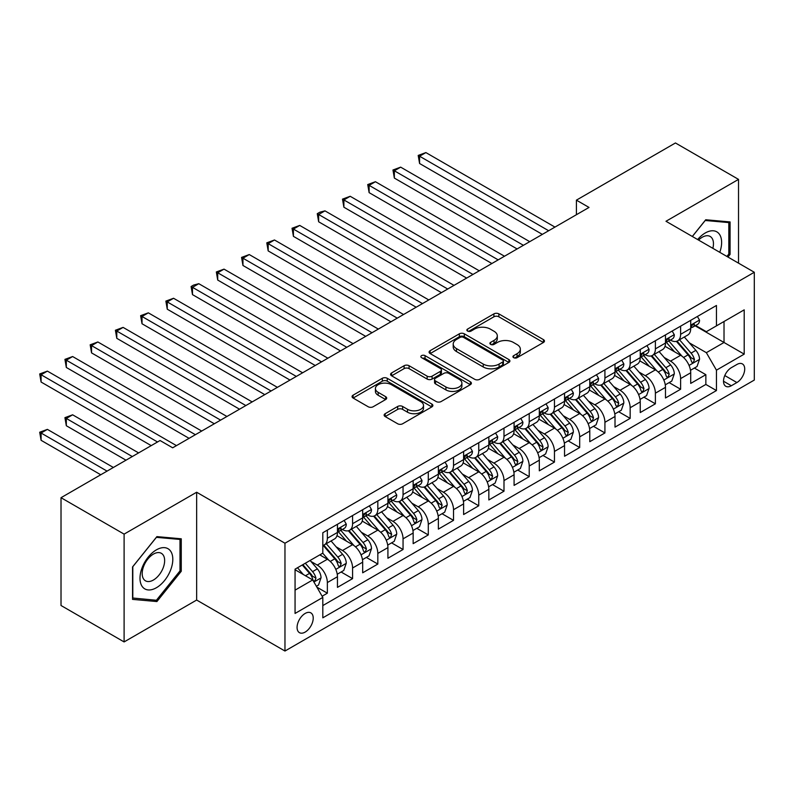 <?xml version="1.0" encoding="UTF-8"?>
<svg xmlns="http://www.w3.org/2000/svg" width="794" height="794" viewBox="0 0 794 794"><rect width="100%" height="100%" fill="white"/><g stroke="black" fill="none" stroke-linecap="round" stroke-linejoin="round"><path stroke-width="1.19" d="M513.649 357.667A2.451 1.419 0 0 0 517.112 357.667L543.433 342.482A3.504 2.025 0 0 0 544.456 341.043A3.504 2.025 0 0 0 543.433 339.614L498.85 313.878A3.504 2.025 0 0 0 493.898 313.878L467.577 329.073A2.451 1.419 0 0 0 466.862 330.076A2.451 1.419 0 0 0 467.577 331.078A2.451 1.419 0 0 0 471.05 331.078L474.455 329.103A11.205 6.471 0 0 1 490.305 329.103L494.017 331.257A11.205 6.471 0 0 1 497.302 335.832A11.205 6.471 0 0 1 494.017 340.408L490.613 342.373A2.451 1.419 0 0 0 489.898 343.375A2.451 1.419 0 0 0 490.613 344.368A2.451 1.419 0 0 0 494.076 344.368L497.491 342.403A11.205 6.471 0 0 1 513.341 342.403L517.053 344.546A11.205 6.471 0 0 1 520.338 349.132A11.205 6.471 0 0 1 517.053 353.707L513.649 355.672A2.451 1.419 0 0 0 512.934 356.675A2.451 1.419 0 0 0 513.649 357.667L513.649 355.672M305.154 632.093A11.424 6.59 120 0 0 312.608 622.03A11.424 6.59 120 0 0 310.861 612.879A11.424 6.59 120 0 0 305.154 613.444A11.424 6.59 120 0 0 297.69 623.508A11.424 6.59 120 0 0 299.437 632.659A11.424 6.59 120 0 0 305.154 632.093M385.159 413.694A3.504 2.025 0 0 0 384.137 415.123A3.504 2.025 0 0 0 385.159 416.552L397.675 423.768A3.504 2.025 0 0 0 402.627 423.768L431.847 406.895A3.504 2.025 0 0 0 432.879 405.466A3.504 2.025 0 0 0 431.847 404.037L387.274 378.301A3.504 2.025 0 0 0 382.311 378.301L353.092 395.174A3.504 2.025 0 0 0 352.06 396.603A3.504 2.025 0 0 0 353.092 398.032L368.198 406.756A3.504 2.025 0 0 0 373.15 406.756L385.656 399.531A3.504 2.025 0 0 0 386.688 398.102A3.504 2.025 0 0 0 385.656 396.672L378.162 392.345A9.369 5.409 0 0 1 375.423 388.524A9.369 5.409 0 0 1 381.209 383.522A9.369 5.409 0 0 1 391.422 384.693L420.77 401.645A9.369 5.409 0 0 1 423.51 405.466A9.369 5.409 0 0 1 417.723 410.468A9.369 5.409 0 0 1 407.521 409.297L402.627 406.468A3.504 2.025 0 0 0 397.675 406.468L385.159 413.694L385.159 416.552M196.654 492.24L124.102 534.124L61.019 497.699L61.019 605.504L124.102 641.929L196.654 600.046L284.967 651.03L284.967 543.225L196.654 492.24L196.654 600.046M738.529 263.151L738.529 179.384L665.987 221.268L754.3 272.263L284.967 543.225M738.529 179.384L675.446 142.97L576.404 200.148L576.404 214.717M61.019 497.699L160.06 440.521L172.675 447.806L589.019 207.433L576.404 200.148M474.703 379.304A3.504 2.025 0 0 0 479.655 379.304L508.885 362.421A3.504 2.025 0 0 0 509.907 360.992A3.504 2.025 0 0 0 508.885 359.563L464.301 333.827A3.504 2.025 0 0 0 459.349 333.827L430.12 350.7A3.504 2.025 0 0 0 429.088 352.129A3.504 2.025 0 0 0 430.12 353.558L474.703 379.304M422.557 358.203A2.451 1.419 0 0 1 425.038 358.551L425.038 355.633L470.366 381.805A3.504 2.025 0 0 1 471.388 383.234A3.504 2.025 0 0 1 470.366 384.663L441.136 401.536A3.504 2.025 0 0 1 436.184 401.536L391.601 375.8L391.601 372.932A3.504 2.025 0 0 0 390.579 374.361A3.504 2.025 0 0 0 391.601 375.8M391.601 372.932L404.116 365.716A3.504 2.025 0 0 1 409.069 365.716L427.142 376.158A3.504 2.025 0 0 0 432.095 376.158L440.392 371.364A3.504 2.025 0 0 0 441.424 369.935A3.504 2.025 0 0 0 440.392 368.505L421.574 357.637A2.451 1.419 0 0 1 420.85 356.635A2.451 1.419 0 0 1 422.368 355.325A2.451 1.419 0 0 1 425.038 355.633M322.126 596.225L327.356 593.197L316.885 587.153M310.93 561.427L317.263 565.08A14.272 8.238 60 0 1 327.356 582.558L337.45 576.732L337.45 587.371L352.586 578.628L341.112 571.998M336.16 546.858L342.492 550.51A14.272 8.238 60 0 1 352.586 567.998L362.679 562.172L362.679 572.802L377.825 564.058L366.342 557.428M361.399 532.288L367.731 535.94A14.272 8.238 60 0 1 377.825 553.428L387.919 547.602L387.919 558.232L403.054 549.498L391.571 542.868M386.628 517.718L392.961 521.38A14.272 8.238 60 0 1 403.054 538.858L413.148 533.032L413.148 543.662L428.294 534.928L416.81 528.298M411.858 503.148L418.2 506.81A14.272 8.238 60 0 1 428.294 524.288L438.377 518.462L438.377 529.102L453.523 520.358L442.04 513.728M437.097 488.578L443.429 492.24A14.272 8.238 60 0 1 453.523 509.718L463.617 503.892L463.617 514.532L478.752 505.788L467.269 499.158M462.326 474.018L468.659 477.67A14.272 8.238 60 0 1 478.752 495.158L488.846 489.322L488.846 499.962L503.992 491.218L492.508 484.588M487.556 459.448L493.898 463.101A14.272 8.238 60 0 1 503.992 480.588L514.085 474.762L514.085 485.392L529.221 476.648L517.738 470.028M512.795 444.878L519.127 448.531A14.272 8.238 60 0 1 529.221 466.018L539.315 460.192L539.315 470.822L554.45 462.088L542.977 455.458M538.024 430.308L544.356 433.971A14.272 8.238 60 0 1 554.45 451.449L564.544 445.623L564.544 456.252L579.689 447.518L568.206 440.888M563.264 415.738L569.596 419.401A14.272 8.238 60 0 1 579.689 436.879L589.783 431.053L589.783 441.692L604.919 432.948L593.436 426.318M588.493 401.168L594.825 404.831A14.272 8.238 60 0 1 604.919 422.309L615.013 416.483L615.013 427.122L630.158 418.378L618.675 411.749M613.722 386.609L620.064 390.261A14.272 8.238 60 0 1 630.158 407.749L640.242 401.913L640.242 412.552L655.387 403.809L643.904 397.179M638.962 372.039L645.294 375.691A14.272 8.238 60 0 1 655.387 393.179L665.481 387.353L665.481 397.983L680.617 389.239L680.617 378.609A14.272 8.238 -120 0 0 670.523 361.121L664.191 357.469M669.134 382.619L680.617 389.239M337.45 576.732A14.272 8.238 -120 0 0 327.356 559.254L319.784 554.887M362.679 562.172A14.272 8.238 -120 0 0 352.586 544.684L336.984 535.672M387.919 547.602A14.272 8.238 -120 0 0 377.825 530.114L362.223 521.112M413.148 533.032A14.272 8.238 -120 0 0 403.054 515.544L387.452 506.542M438.377 518.462A14.272 8.238 -120 0 0 428.294 500.984L412.682 491.972M463.617 503.892A14.272 8.238 -120 0 0 453.523 486.414L437.921 477.402M488.846 489.322A14.272 8.238 -120 0 0 478.752 471.844L463.15 462.833M514.085 474.762A14.272 8.238 -120 0 0 503.992 457.275L488.379 448.263M539.315 460.192A14.272 8.238 -120 0 0 529.221 442.705L513.619 433.703M564.544 445.623A14.272 8.238 -120 0 0 554.45 428.135L538.848 419.133M589.783 431.053A14.272 8.238 -120 0 0 579.689 413.575L564.087 404.563M615.013 416.483A14.272 8.238 -120 0 0 604.919 399.005L589.317 389.993M640.242 401.913A14.272 8.238 -120 0 0 630.158 384.435L614.546 375.423M665.481 387.353A14.272 8.238 -120 0 0 655.387 369.865L639.785 360.853M736.892 364.476L731.334 367.682A11.066 6.392 120 0 0 724.108 377.428A11.066 6.392 120 0 0 725.805 386.291A11.066 6.392 120 0 0 731.334 385.745L736.892 382.539A11.066 6.392 120 0 0 744.117 372.793A11.066 6.392 120 0 0 742.42 363.93A11.066 6.392 120 0 0 736.892 364.476M284.967 651.03L754.3 380.068L754.3 272.263M295.06 590.141L312.717 579.938L322.811 597.425L322.811 617.821L716.446 390.559L716.446 370.163L706.352 352.675L689.42 342.899M322.811 597.425L295.06 613.444L295.06 569.159L322.811 553.13L322.811 532.734L716.446 305.472L716.446 325.868L744.206 309.849L744.206 354.134L716.446 370.163M342.363 529.459L342.492 529.538A14.272 8.238 60 0 0 349.638 530.243L359.732 524.417A14.272 8.238 -120 0 0 362.679 517.877L362.679 509.718M367.602 514.889L367.731 514.969A14.272 8.238 60 0 0 374.867 515.673L384.961 509.847A14.272 8.238 -120 0 0 387.919 503.307L387.919 495.148M392.832 500.319L392.961 500.399A14.272 8.238 60 0 0 400.097 501.103L410.19 495.277A14.272 8.238 -120 0 0 413.148 488.747L413.148 480.588M418.061 485.749L418.2 485.829A14.272 8.238 60 0 0 425.336 486.533L435.43 480.707A14.272 8.238 -120 0 0 438.377 474.177L438.377 466.018M443.3 471.189L443.429 471.259A14.272 8.238 60 0 0 450.565 471.964L460.659 466.138A14.272 8.238 -120 0 0 463.617 459.607L463.617 451.449M468.529 456.619L468.659 456.689A14.272 8.238 60 0 0 475.795 457.404L485.888 451.568A14.272 8.238 -120 0 0 488.846 445.037L488.846 436.879M493.759 442.05L493.898 442.129A14.272 8.238 60 0 0 501.034 442.834L511.128 437.008A14.272 8.238 -120 0 0 514.085 430.467L514.085 422.309M518.998 427.48L519.127 427.559A14.272 8.238 60 0 0 526.263 428.264L536.357 422.438A14.272 8.238 -120 0 0 539.315 415.897L539.315 407.739M544.227 412.91L544.356 412.989A14.272 8.238 60 0 0 551.502 413.694L561.586 407.868A14.272 8.238 -120 0 0 564.544 401.337L564.544 393.179M569.467 398.34L569.596 398.419A14.272 8.238 60 0 0 576.732 399.124L586.826 393.298A14.272 8.238 -120 0 0 589.783 386.767L589.783 378.609M594.696 383.78L594.825 383.849A14.272 8.238 60 0 0 601.961 384.564L612.055 378.728A14.272 8.238 -120 0 0 615.013 372.197L615.013 364.039M619.925 369.21L620.064 369.279A14.272 8.238 60 0 0 627.2 369.994L637.294 364.168A14.272 8.238 -120 0 0 640.242 357.628L640.242 349.469M645.165 354.64L645.294 354.719A14.272 8.238 60 0 0 652.43 355.424L662.524 349.598A14.272 8.238 -120 0 0 665.481 343.058L665.481 334.899M322.811 605.584L705.856 384.435L705.856 374.679L690.711 383.413L690.711 372.783A14.272 8.238 -120 0 0 680.617 355.295L665.015 346.293M670.394 340.07L670.523 340.15A14.272 8.238 -120 0 0 677.659 340.854A14.272 8.238 -120 0 0 680.617 334.324L680.617 326.165M677.659 340.854L687.753 335.028A14.272 8.238 -120 0 0 690.711 328.498L690.711 320.339M327.356 530.114L327.356 538.272A14.272 8.238 60 0 1 324.399 544.813A14.272 8.238 60 0 1 322.811 545.389M324.399 544.813L334.492 538.977A14.272 8.238 -120 0 0 337.45 532.446L337.45 524.288M352.586 515.544L352.586 523.703A14.272 8.238 60 0 1 349.638 530.243M377.825 500.984L377.825 509.143A14.272 8.238 60 0 1 374.867 515.673M403.054 486.414L403.054 494.573A14.272 8.238 60 0 1 400.097 501.103M428.294 471.844L428.294 480.003A14.272 8.238 60 0 1 425.336 486.533M453.523 457.275L453.523 465.433A14.272 8.238 60 0 1 450.565 471.964M478.752 442.705L478.752 450.863A14.272 8.238 60 0 1 475.795 457.404M503.992 428.135L503.992 436.293A14.272 8.238 60 0 1 501.034 442.834M529.221 413.575L529.221 421.733A14.272 8.238 60 0 1 526.263 428.264M554.45 399.005L554.45 407.163A14.272 8.238 60 0 1 551.502 413.694M579.689 384.435L579.689 392.593A14.272 8.238 60 0 1 576.732 399.124M604.919 369.865L604.919 378.023A14.272 8.238 60 0 1 601.961 384.564M630.158 355.295L630.158 363.454A14.272 8.238 60 0 1 627.2 369.994M655.387 340.725L655.387 348.884A14.272 8.238 60 0 1 652.43 355.424M655.387 393.179L655.387 403.809M630.158 407.749L630.158 418.378M604.919 422.309L604.919 432.948M579.689 436.879L579.689 447.518M554.45 451.449L554.45 462.088M529.221 466.018L529.221 476.648M503.992 480.588L503.992 491.218M478.752 495.158L478.752 505.788M453.523 509.718L453.523 520.358M428.294 524.288L428.294 534.928M403.054 538.858L403.054 549.498M377.825 553.428L377.825 564.058M352.586 567.998L352.586 578.628M327.356 582.558L327.356 593.197M312.717 579.938L295.06 569.745M706.352 352.675L724.019 342.482L724.019 321.501L744.206 309.849M695.127 325.798L744.206 354.134M695.623 325.5L706.352 331.694L716.446 325.868M124.102 534.124L124.102 641.929M694.373 368.049L705.856 374.679M705.856 384.435L716.446 390.559M727.949 257.048L730.073 254.408L730.073 221.933L705.727 219.759L692.299 236.463M132.558 599.381L156.904 601.554L181.26 571.263L181.26 538.798L156.904 536.615L132.558 566.916L132.558 599.381M728.813 253.673L730.073 254.408M180 570.529L181.26 571.263M154.334 600.066L156.904 601.554M514.631 358.015L517.053 356.615A11.205 6.471 0 0 0 520.338 352.04L520.338 349.132M497.302 335.832L497.302 338.74A11.205 6.471 0 0 1 494.017 343.316L491.595 344.715M543.384 342.502L498.85 316.796A3.504 2.025 0 0 0 493.898 316.796L468.559 331.416M508.835 362.451L464.301 336.735A3.504 2.025 0 0 0 459.349 336.735L430.159 353.588M502.691 361.995A2.451 1.419 0 0 0 503.406 360.992A2.451 1.419 0 0 0 502.691 360L463.557 337.4A2.451 1.419 0 0 0 460.083 337.4L456.5 339.475A11.205 6.471 0 0 0 453.215 344.05A11.205 6.471 0 0 0 456.5 348.626L483.248 364.069A11.205 6.471 0 0 0 499.098 364.069L502.691 361.995L502.691 364.912A2.451 1.419 0 0 0 503.406 363.91L503.406 360.992M453.215 344.05L453.215 346.968A11.205 6.471 0 0 0 456.5 351.543L456.5 348.626M502.691 364.912L499.098 366.987A11.205 6.471 0 0 1 483.248 366.987L456.5 351.543M391.65 375.82L404.116 368.624L404.116 365.716M441.424 369.935L441.424 372.843A3.504 2.025 0 0 1 440.392 374.272L432.095 379.066A3.504 2.025 0 0 1 427.142 379.066L409.069 368.624A3.504 2.025 0 0 0 404.116 368.624M425.038 358.551L470.316 384.693M445.91 386.986A9.369 5.409 0 0 0 456.123 388.157A9.369 5.409 0 0 0 461.9 383.165A9.369 5.409 0 0 0 459.16 379.334L448.818 373.369A3.504 2.025 0 0 0 443.866 373.369L435.569 378.152A3.504 2.025 0 0 0 434.536 379.582A3.504 2.025 0 0 0 435.569 381.011L445.91 386.986L445.91 389.904A9.369 5.409 0 0 0 456.123 391.075A9.369 5.409 0 0 0 461.9 386.073L461.9 383.165M434.536 379.582L434.536 382.5A3.504 2.025 0 0 0 435.569 383.929L435.569 381.011M445.91 389.904L435.569 383.929M423.51 405.466L423.51 408.384A9.369 5.409 0 0 1 417.723 413.376A9.369 5.409 0 0 1 407.521 412.205L402.627 409.386A3.504 2.025 0 0 0 397.675 409.386L385.209 416.572M375.423 388.524L375.423 391.432A9.369 5.409 0 0 0 378.162 395.263L378.162 392.345M385.616 399.561L378.162 395.263M431.807 406.925L387.274 381.209A3.504 2.025 0 0 0 382.311 381.209L353.132 398.062M690.502 370.282L697.023 366.52L699.544 359.235A9.459 5.459 -120 0 0 695.862 350.353L684.329 337.003M682.026 356.218L668.846 340.963M674.523 351.782L666.881 342.929A22.659 13.081 -120 0 0 666.176 342.135M419.579 221.784L491.873 263.519L369.121 192.644L369.121 185.359L375.423 181.717L504.488 256.234M676.379 341.37L688.041 354.868A9.459 5.459 60 0 1 691.405 361.379L692.1 362.501L693.38 362.322L694.442 359.632A9.459 5.459 -120 0 0 691.068 353.122L679.535 339.772M677.064 341.152L689.589 355.652A4.814 2.779 60 0 1 690.81 357.538L694.442 359.632M697.4 316.478L699.544 320.19A9.459 5.459 60 0 1 697.589 324.369L692.795 327.138A9.459 5.459 -120 0 0 694.442 324.964L694.244 324.121M548.654 230.736L419.579 156.22L425.892 152.587L554.956 227.094M691.028 327.585L691.068 327.585A9.459 5.459 -120 0 0 692.795 327.138M693.222 324.26L694.442 324.964C693.847 323.535 692.834 324.121 691.405 326.711A9.459 5.459 60 0 1 690.711 328.051M542.342 234.379L419.579 163.504L419.579 156.22L418.2 155.425L425.892 152.587M419.579 163.504L418.2 155.425M719.761 252.313A23.195 13.389 120 0 0 705.221 232.999A23.195 13.389 120 0 0 697.628 239.54M712.843 248.323A15.88 9.171 120 0 0 710.173 236.463A15.88 9.171 120 0 0 702.233 237.247A15.88 9.171 120 0 0 698.561 240.076M692.348 236.493L705.221 220.484L728.813 222.588L728.813 254.04L726.897 256.432M727.254 221.685L728.813 222.588M170.611 570.062A23.195 13.389 120 0 0 164.606 547.661A23.195 13.389 120 0 0 142.195 567.521A23.195 13.389 120 0 0 148.2 589.932A23.195 13.389 120 0 0 170.611 570.062M163.137 567.938A15.88 9.171 120 0 0 161.361 553.319A15.88 9.171 120 0 0 143.694 566.201A15.88 9.171 120 0 0 145.481 580.821A15.88 9.171 120 0 0 163.137 567.938M132.806 598.15L132.806 566.688L156.398 537.34L180 539.444L180 570.906L156.398 600.254L132.558 598.001M178.432 538.54L180 539.444M665.263 384.852L671.784 381.08L674.314 373.795A9.459 5.459 -120 0 0 670.632 364.922L659.099 351.573M656.787 370.788L643.616 355.533M649.294 366.352L641.641 357.489A22.659 13.081 -120 0 0 640.937 356.704M394.35 236.354L466.644 278.089L343.881 207.214L343.881 199.929L350.194 196.287L479.258 270.804M651.14 355.94L662.801 369.438A9.459 5.459 60 0 1 666.176 375.949L666.861 377.071L668.141 376.892L669.203 374.202A9.459 5.459 -120 0 0 665.829 367.691L654.306 354.342M651.834 355.712L664.36 370.222A4.814 2.779 60 0 1 665.571 372.108L669.203 374.202M640.033 399.422L646.554 395.65L649.075 388.365A9.459 5.459 -120 0 0 645.393 379.492L633.87 366.143M631.558 385.358L618.377 370.103M624.054 380.912L616.412 372.058A22.659 13.081 -120 0 0 615.707 371.274M369.121 250.914L441.404 292.658L318.652 221.784L318.652 214.499L324.964 210.857L454.029 285.374M625.91 370.5L637.572 384.008A9.459 5.459 60 0 1 640.947 390.519L641.631 391.641L642.912 391.462L643.974 388.772A9.459 5.459 -120 0 0 640.599 382.261L629.076 368.912M626.595 370.282L639.13 384.792A4.814 2.779 60 0 1 640.341 386.678L643.974 388.772M614.804 413.982L621.325 410.22L623.846 402.935A9.459 5.459 -120 0 0 620.164 394.052L608.631 380.713M606.318 399.928L593.148 384.673M598.825 395.481L591.173 386.628A22.659 13.081 -120 0 0 590.478 385.844M343.881 265.484L416.175 307.228L293.423 236.354L293.423 229.069L299.725 225.427L428.79 299.943M600.681 385.07L612.343 398.578A9.459 5.459 60 0 1 615.707 405.089L616.402 406.21L617.672 406.032L618.734 403.342A9.459 5.459 -120 0 0 615.37 396.821L603.837 383.472M601.366 384.852L613.891 399.362A4.814 2.779 60 0 1 615.112 401.248L618.734 403.342M589.565 428.552L596.086 424.79L598.607 417.505A9.459 5.459 -120 0 0 594.924 408.622L583.401 395.273M581.089 414.498L567.909 399.243M573.596 410.051L565.943 401.198A22.659 13.081 -120 0 0 565.239 400.404M318.652 280.054L390.946 321.788L268.183 250.914L268.183 243.629L274.496 239.987L403.56 314.503M575.442 399.64L587.103 413.138A9.459 5.459 60 0 1 590.478 419.659L591.163 420.78L592.443 420.602L593.505 417.912A9.459 5.459 -120 0 0 590.131 411.391L578.608 398.042M576.126 399.422L588.662 413.922A4.814 2.779 60 0 1 589.873 415.808L593.505 417.912M672.171 331.038L674.314 334.76A9.459 5.459 60 0 1 672.349 338.939L667.556 341.708A9.459 5.459 -120 0 0 669.203 339.534L669.005 338.691M523.415 245.306L394.35 170.789L400.662 167.147L529.727 241.664M665.799 342.154L665.829 342.154A9.459 5.459 -120 0 0 667.556 341.708M667.982 338.83L669.203 339.534C668.608 338.105 667.605 338.691 666.176 341.281A9.459 5.459 60 0 1 665.481 342.621M517.112 248.949L394.35 178.074L394.35 170.789L392.961 169.995L400.662 167.147M394.35 178.074L392.961 169.995M646.931 345.608L649.075 349.32A9.459 5.459 60 0 1 647.12 353.509L642.326 356.278A9.459 5.459 -120 0 0 643.974 354.094L643.775 353.261M498.185 259.876L367.731 184.555L375.423 181.717M640.559 356.724L640.599 356.724A9.459 5.459 -120 0 0 642.326 356.278M642.753 353.39L643.974 354.094C643.378 352.675 642.366 353.261 640.947 355.851A9.459 5.459 60 0 1 640.242 357.191M369.121 192.644L367.731 184.555M621.702 360.178L623.846 363.89A9.459 5.459 60 0 1 621.891 368.079L617.097 370.848A9.459 5.459 -120 0 0 618.734 368.664L618.536 367.83M472.956 274.446L342.492 199.125L350.194 196.287M615.33 371.284L615.37 371.284A9.459 5.459 -120 0 0 617.097 370.848M617.514 367.959L618.734 368.664C618.149 367.245 617.136 367.821 615.707 370.411A9.459 5.459 60 0 1 615.013 371.761M343.881 207.214L342.492 199.125M596.463 374.748L598.607 378.46A9.459 5.459 60 0 1 596.651 382.648L591.858 385.418A9.459 5.459 -120 0 0 593.505 383.234L593.307 382.4M447.717 289.016L317.263 213.695L319.784 212.236L324.964 210.857M590.101 385.854L590.131 385.854A9.459 5.459 -120 0 0 591.858 385.418M592.284 382.529L593.505 383.234C592.91 381.815 591.897 382.39 590.478 384.981A9.459 5.459 60 0 1 589.783 386.331M318.652 221.784L317.263 213.695M564.336 443.121L570.856 439.36L573.377 432.075A9.459 5.459 -120 0 0 569.695 423.192L558.162 409.843M555.86 429.058L542.679 413.803M548.356 424.621L540.714 415.768A22.659 13.081 -120 0 0 540.009 414.974M293.423 294.624L365.706 336.358L242.954 265.484L242.954 258.199L249.256 254.556L378.331 329.073M550.212 414.21L561.874 427.708A9.459 5.459 60 0 1 565.249 434.229L565.933 435.34L567.214 435.162L568.276 432.472A9.459 5.459 -120 0 0 564.901 425.961L553.368 412.612M550.897 413.992L563.432 428.492A4.814 2.779 60 0 1 564.643 430.378L568.276 432.472M571.233 389.318L573.377 393.03A9.459 5.459 60 0 1 571.422 397.208L566.628 399.978A9.459 5.459 -120 0 0 568.276 397.804L568.077 396.96M422.487 303.586L292.033 228.265L299.725 225.427M564.862 400.424L564.901 400.424A9.459 5.459 -120 0 0 566.628 399.978M567.055 397.099L568.276 397.804C567.68 396.375 566.668 396.96 565.249 399.551A9.459 5.459 60 0 1 564.544 400.901M293.423 236.354L292.033 228.265M539.106 457.691L545.627 453.93L548.148 446.645A9.459 5.459 -120 0 0 544.466 437.762L532.933 424.413M530.62 443.628L517.45 428.373M523.127 439.191L515.475 430.338A22.659 13.081 -120 0 0 514.78 429.544M268.183 309.194L340.477 350.928L217.715 280.054L217.715 272.769L224.027 269.126L353.092 343.643M524.983 428.78L536.645 442.278A9.459 5.459 60 0 1 540.009 448.789L540.704 449.91L541.974 449.732L543.036 447.042A9.459 5.459 -120 0 0 539.672 440.531L528.139 427.182M525.668 428.552L538.193 443.062A4.814 2.779 60 0 1 539.404 444.948L543.036 447.042M546.004 403.878L548.148 407.6A9.459 5.459 60 0 1 546.183 411.778L541.389 414.547A9.459 5.459 -120 0 0 543.036 412.374L542.838 411.53M397.248 318.146L266.794 242.835L274.496 239.987M539.632 414.994L539.672 414.994A9.459 5.459 -120 0 0 541.389 414.547M541.816 411.669L543.036 412.374C542.441 410.945 541.439 411.53 540.009 414.121A9.459 5.459 60 0 1 539.315 415.461M268.183 250.914L266.794 242.835M513.867 472.261L520.388 468.49L522.909 461.205A9.459 5.459 -120 0 0 519.226 452.332L507.703 438.983M505.391 458.198L492.211 442.943M497.888 453.761L490.245 444.898A22.659 13.081 -120 0 0 489.541 444.114M242.954 323.763L315.248 365.498L192.485 294.624L192.485 287.339L198.798 283.696L327.862 358.213M499.744 443.34L511.405 456.848A9.459 5.459 60 0 1 514.78 463.359L515.465 464.48L516.745 464.301L517.807 461.612A9.459 5.459 -120 0 0 514.433 455.101L502.91 441.752M500.428 443.121L512.964 457.632A4.814 2.779 60 0 1 514.175 459.518L517.807 461.612M520.765 418.448L522.909 422.17A9.459 5.459 60 0 1 520.953 426.348L516.16 429.117A9.459 5.459 -120 0 0 517.807 426.944L517.609 426.1M372.019 332.716L241.565 257.405L249.256 254.556M514.393 429.564L514.433 429.564A9.459 5.459 -120 0 0 516.16 429.117M516.586 426.239L517.807 426.944C517.212 425.515 516.199 426.1 514.78 428.691A9.459 5.459 60 0 1 514.085 430.03M242.954 265.484L241.565 257.405M488.638 486.831L495.158 483.06L497.679 475.775A9.459 5.459 -120 0 0 493.997 466.902L482.464 453.553M480.162 472.767L466.981 457.513M472.658 468.321L465.016 459.468A22.659 13.081 -120 0 0 464.311 458.684M217.715 338.323L290.009 380.068L167.256 309.194L167.256 301.909L173.558 298.266L302.623 372.783M474.514 457.91L486.176 471.418A9.459 5.459 60 0 1 489.541 477.928L490.235 479.05L491.516 478.871L492.578 476.182A9.459 5.459 -120 0 0 489.203 469.671L477.67 456.322M475.199 457.691L487.724 472.202A4.814 2.779 60 0 1 488.945 474.087L492.578 476.182M495.535 433.018L497.679 436.73A9.459 5.459 60 0 1 495.724 440.918L490.93 443.687A9.459 5.459 -120 0 0 492.578 441.504L492.379 440.67M346.789 347.286L216.335 271.965L224.027 269.126M489.164 444.124L489.203 444.124A9.459 5.459 -120 0 0 490.93 443.687M491.357 440.799L492.578 441.504C491.982 440.084 490.97 440.67 489.541 443.26A9.459 5.459 60 0 1 488.846 444.6M217.715 280.054L216.335 271.965M463.398 501.391L469.919 497.63L472.45 490.345A9.459 5.459 -120 0 0 468.768 481.462L457.235 468.123M454.922 487.337L441.752 472.083M447.429 482.891L439.777 474.038A22.659 13.081 -120 0 0 439.072 473.254M192.485 352.893L264.779 394.628L142.017 323.754L142.017 316.478L148.329 312.836L277.394 387.353M449.275 472.48L460.937 485.978A9.459 5.459 60 0 1 464.311 492.498L464.996 493.62L466.277 493.441L467.338 490.752A9.459 5.459 -120 0 0 463.974 484.231L452.441 470.882M449.97 472.261L462.495 486.772A4.814 2.779 60 0 1 463.706 488.647L467.338 490.752M470.306 447.588L472.45 451.3A9.459 5.459 60 0 1 470.485 455.488L465.691 458.257A9.459 5.459 -120 0 0 467.338 456.074L467.14 455.24M321.55 361.856L191.096 286.535L193.617 285.076L198.798 283.696M463.934 458.694L463.974 458.694A9.459 5.459 -120 0 0 465.691 458.257M466.118 455.369L467.338 456.074C466.743 454.654 465.741 455.23 464.311 457.82A9.459 5.459 60 0 1 463.617 459.17M192.485 294.624L191.096 286.535M438.169 515.961L444.69 512.199L447.211 504.915A9.459 5.459 -120 0 0 443.528 496.032L432.005 482.683M429.693 501.907L416.513 486.643M422.19 497.461L414.547 488.608A22.659 13.081 -120 0 0 413.843 487.814M167.256 367.463L239.54 409.198L116.787 338.323L116.787 331.038L123.1 327.396L252.164 401.913M424.046 487.05L435.708 500.548A9.459 5.459 60 0 1 439.082 507.068L439.767 508.19L441.047 508.001L442.109 505.321A9.459 5.459 -120 0 0 438.735 498.801L427.212 485.452M424.73 486.831L437.266 501.332A4.814 2.779 60 0 1 438.477 503.217L442.109 505.321M445.067 462.158L447.211 465.87A9.459 5.459 60 0 1 445.255 470.058L440.462 472.817A9.459 5.459 -120 0 0 442.109 470.644L441.911 469.81M296.321 376.425L165.867 301.105L173.558 298.266M438.695 473.264L438.735 473.264A9.459 5.459 -120 0 0 440.462 472.817M440.888 469.939L442.109 470.644C441.514 469.224 440.501 469.8 439.082 472.39A9.459 5.459 60 0 1 438.377 473.74M167.256 309.194L165.867 301.105M412.94 530.531L419.46 526.769L421.981 519.484A9.459 5.459 -120 0 0 418.299 510.602L406.766 497.252M404.454 516.467L391.283 501.213M396.96 512.031L389.308 503.178A22.659 13.081 -120 0 0 388.613 502.384M142.017 382.033L214.311 423.768L91.558 352.893L91.558 345.608L97.861 341.966L226.925 416.483M398.816 501.619L410.478 515.117A9.459 5.459 60 0 1 413.843 521.628L414.537 522.75L415.808 522.571L416.87 519.881A9.459 5.459 -120 0 0 413.505 513.371L401.972 500.022M399.501 501.401L412.026 515.901A4.814 2.779 60 0 1 413.247 517.787L416.87 519.881M419.837 476.728L421.981 480.439A9.459 5.459 60 0 1 420.026 484.618L415.232 487.387A9.459 5.459 -120 0 0 416.87 485.213L416.671 484.37M271.091 390.985L140.627 315.675L148.329 312.836M413.466 487.834L413.505 487.834A9.459 5.459 -120 0 0 415.232 487.387M415.649 484.509L416.87 485.213C416.284 483.784 415.272 484.37 413.843 486.96A9.459 5.459 60 0 1 413.148 488.31M142.017 323.754L140.627 315.675M387.7 545.101L394.221 541.339L396.742 534.054A9.459 5.459 -120 0 0 393.06 525.171L381.537 511.822M379.224 531.037L366.044 515.782M371.731 526.601L364.079 517.748A22.659 13.081 -120 0 0 363.374 516.954M116.787 396.603L189.081 438.338L66.319 367.463L66.319 360.178L72.631 356.536L201.696 431.053M373.577 516.189L385.239 529.687A9.459 5.459 60 0 1 388.613 536.198L389.298 537.32L390.579 537.141L391.641 534.451A9.459 5.459 -120 0 0 388.266 527.941L376.743 514.591M374.262 515.961L386.797 530.471A4.814 2.779 60 0 1 388.008 532.357L391.641 534.451M394.598 491.288L396.742 495.009A9.459 5.459 60 0 1 394.787 499.188L389.993 501.957A9.459 5.459 -120 0 0 391.641 499.783L391.442 498.94M245.852 405.555L115.398 330.244L123.1 327.396M388.236 502.404L388.266 502.404A9.459 5.459 -120 0 0 389.993 501.957M390.42 499.079L391.641 499.783C391.045 498.354 390.033 498.94 388.613 501.53A9.459 5.459 60 0 1 387.919 502.87M116.787 338.323L115.398 330.244M362.471 559.671L368.992 555.899L371.513 548.614A9.459 5.459 -120 0 0 367.83 539.741L356.298 526.392M353.995 545.607L340.815 530.352M346.492 541.161L338.849 532.308A22.659 13.081 -120 0 0 338.145 531.523M91.558 411.173L151.227 445.623L41.09 382.033L41.09 374.748L47.392 371.106L176.467 445.623M348.348 530.749L360.01 544.257A9.459 5.459 60 0 1 363.384 550.768L364.069 551.89L365.349 551.711L366.411 549.021A9.459 5.459 -120 0 0 363.037 542.51L351.504 529.161M349.032 530.531L361.568 545.041A4.814 2.779 60 0 1 362.779 546.927L366.411 549.021M369.369 505.857L371.513 509.579A9.459 5.459 60 0 1 369.557 513.758L364.764 516.527A9.459 5.459 -120 0 0 366.411 514.353L366.213 513.51M220.623 420.125L90.169 344.804L97.861 341.966M362.997 516.973L363.037 516.973A9.459 5.459 -120 0 0 364.764 516.527M365.19 513.639L366.411 514.353C365.816 512.924 364.803 513.51 363.384 516.1A9.459 5.459 60 0 1 362.679 517.44M91.558 352.893L90.169 344.804M337.242 574.231L343.762 570.469L346.283 563.184A9.459 5.459 -120 0 0 342.601 554.311L331.068 540.962M328.756 560.177L322.721 553.19M321.262 555.731L320.28 554.599M138.613 452.908L72.631 414.805L66.319 418.448L66.319 425.733L125.998 460.192M323.118 545.319L334.78 558.827A9.459 5.459 60 0 1 338.145 565.338L338.839 566.459L340.11 566.281L341.172 563.591A9.459 5.459 -120 0 0 337.807 557.07L326.274 543.731M323.803 545.101L336.328 559.611A4.814 2.779 60 0 1 337.549 561.497L341.172 563.591M66.319 425.733L64.929 417.654L132.3 456.55M64.929 417.654L72.631 414.805M344.139 520.427L346.283 524.139A9.459 5.459 60 0 1 344.318 528.328L339.524 531.097A9.459 5.459 -120 0 0 341.172 528.913L340.973 528.079M195.384 434.695L64.929 359.374L72.631 356.536M337.768 531.533L337.807 531.533A9.459 5.459 -120 0 0 339.524 531.097M339.951 528.209L341.172 528.913C340.576 527.494 339.574 528.079 338.145 530.66A9.459 5.459 60 0 1 337.45 532.01M66.319 367.463L64.929 359.374M316.379 586.28L318.523 585.039L321.044 577.754A9.459 5.459 -120 0 0 317.362 568.871L310.107 560.475M303.328 574.519L297.492 567.76M296.023 570.3L295.06 569.179M113.383 467.477L47.392 429.375L41.09 433.018L41.09 440.303L100.759 474.762M302.286 564.991L309.541 573.387A9.459 5.459 60 0 1 312.915 579.908L313.6 581.029L314.881 580.851L315.943 578.161A9.459 5.459 -120 0 0 312.568 571.64L305.313 563.244M302.871 564.653L311.099 574.181A4.814 2.779 60 0 1 312.31 576.057L315.943 578.161M41.09 440.303L39.7 432.224L107.071 471.12M39.7 432.224L47.392 429.375M157.54 441.98L39.7 373.944L47.392 371.106M41.09 382.033L39.7 373.944M317.263 565.08L327.356 559.254M342.492 550.51L352.586 544.684M367.731 535.94L377.825 530.114M392.961 521.38L403.054 515.544M418.2 506.81L428.294 500.984M443.429 492.24L453.523 486.414M468.659 477.67L478.752 471.844M493.898 463.101L503.992 457.275M519.127 448.531L529.221 442.705M544.356 433.971L554.45 428.135M569.596 419.401L579.689 413.575M594.825 404.831L604.919 399.005M620.064 390.261L630.158 384.435M645.294 375.691L655.387 369.865M670.523 361.121L680.617 355.295M680.617 334.324L690.711 328.498M327.356 538.272L337.45 532.446M352.586 523.703L362.679 517.877M377.825 509.143L387.919 503.307M403.054 494.573L413.148 488.747M428.294 480.003L438.377 474.177M453.523 465.433L463.617 459.607M478.752 450.863L488.846 445.037M503.992 436.293L514.085 430.467M529.221 421.733L539.315 415.897M554.45 407.163L564.544 401.337M579.689 392.593L589.783 386.767M604.919 378.023L615.013 372.197M630.158 363.454L640.242 357.628M655.387 348.884L665.481 343.058M680.617 378.609L690.711 372.783M724.793 375.552L736.892 382.539M723.513 381.229L731.334 385.745M517.053 356.615L517.053 353.707M490.613 344.368L490.613 342.373M494.017 343.316L494.017 340.408M467.577 331.078L467.577 329.073M493.898 316.796L493.898 313.878M498.85 316.796L498.85 313.878M543.433 342.482L543.433 339.614M430.12 353.558L430.12 350.7M459.349 336.735L459.349 333.827M464.301 336.735L464.301 333.827M508.885 362.421L508.885 359.563M483.248 366.987L483.248 364.069M499.098 366.987L499.098 364.069M409.069 368.624L409.069 365.716M427.142 379.066L427.142 376.158M432.095 379.066L432.095 376.158M440.392 374.272L440.392 371.364M470.366 384.663L470.366 381.805M397.675 409.386L397.675 406.468M402.627 409.386L402.627 406.468M407.521 412.205L407.521 409.297M385.656 399.531L385.656 396.672M353.092 398.032L353.092 395.174M382.311 381.209L382.311 378.301M387.274 381.209L387.274 378.301M431.847 406.895L431.847 404.037M689.063 365.429L699.484 359.414M691.068 353.122L695.862 350.353M683.525 357.469L688.041 354.868M699.484 320.081L690.711 325.143M663.824 379.998L674.245 373.984M665.829 367.691L670.632 364.922M658.295 372.039L662.801 369.438M638.594 394.568L649.016 388.554M640.599 382.261L645.393 379.492M633.066 386.609L637.572 384.008M613.355 409.138L623.786 403.124M615.37 396.821L620.164 394.052M607.827 401.178L612.343 398.578M588.126 423.708L598.547 417.684M590.131 411.391L594.924 408.622M582.598 415.748L587.103 413.138M674.245 334.651L665.481 339.713M649.016 349.221L640.242 354.283M623.786 363.781L615.013 368.843M598.547 378.351L589.783 383.413M562.896 438.268L573.318 432.254M564.901 425.961L569.695 423.192M557.358 430.318L561.874 427.708M573.318 392.921L564.544 397.983M537.657 452.838L548.078 446.824M539.672 440.531L544.466 437.762M532.129 444.878L536.645 442.278M548.078 407.491L539.315 412.552M512.428 467.408L522.849 461.393M514.433 455.101L519.226 452.332M506.9 459.448L511.405 456.848M522.849 422.061L514.085 427.122M487.198 481.978L497.62 475.963M489.203 469.671L493.997 466.902M481.66 474.018L486.176 471.418M497.62 436.621L488.846 441.692M461.959 496.548L472.38 490.523M463.974 484.231L468.768 481.462M456.431 488.588L460.937 485.978M472.38 451.191L463.617 456.252M436.73 511.118L447.151 505.093M438.735 498.801L443.528 496.032M431.202 503.158L435.708 500.548M447.151 465.76L438.377 470.822M411.491 525.678L421.922 519.663M413.505 513.371L418.299 510.602M405.962 517.718L410.478 515.117M421.922 480.33L413.148 485.392M386.261 540.248L396.682 534.233M388.266 527.941L393.06 525.171M380.733 532.288L385.239 529.687M396.682 494.9L387.919 499.962M361.032 554.817L371.453 548.803M363.037 542.51L367.83 539.741M355.504 546.858L360.01 544.257M371.453 509.47L362.679 514.532M335.793 569.387L346.214 563.373M337.807 557.07L342.601 554.311M330.264 561.427L334.78 558.827M346.214 524.03L337.45 529.092M313.918 582.012L320.984 577.933M312.568 571.64L317.362 568.871M305.462 575.749L309.541 573.387"/></g></svg>
